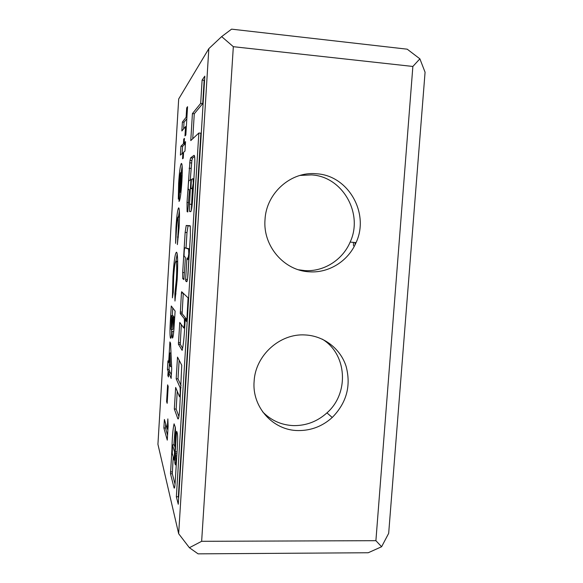 <?xml version="1.0" encoding="UTF-8"?>
<svg xmlns="http://www.w3.org/2000/svg" width="583" height="583" viewBox="0 0 583 583"><rect width="100%" height="100%" fill="white"/><g stroke="black" fill="none" stroke-linecap="round" stroke-linejoin="round"><path stroke-width="0.87" d="M184.549 330.109L185.205 319.819L186.589 321.568L186.837 320.169L188.09 297.847L181.648 291.726L181.43 293.067L180.285 313.618L184.345 318.741L184.476 323.915L183.776 327.974L179.768 322.421L178.413 344.225L182.151 350.354C183.149 346.171 183.944 339.423 184.549 330.109M192.39 188.127L193.272 183.157L192.973 178.689L191.537 179.375L191.297 180.992L190.925 188.593L192.39 188.127M193.308 188.192L192.55 188.134M188.79 253.948L188.061 258.429L187.092 257.978L186.859 259.45L185.634 279.337L185.649 280.911L186.706 281.757C187.216 281.611 187.668 278.936 188.039 273.74L190.393 235.576L190.291 226.117L186.217 225.468L185.146 232.428L182.69 272.501L182.749 278.608L183.893 279.614L185.321 258.706L185.277 257.139L184.221 256.52C183.834 255.354 184.403 247.403 184.855 247.782L188.63 249.101L188.79 253.948M179.702 408.887L181.758 365.235L177.509 357.102L176.183 378.782L180.14 387.746L180.213 393.124L179.535 396.768L175.651 387.44L174.324 409.018L177.895 418.864C178.573 419.527 179.178 416.196 179.702 408.887M174.179 460.147L174.543 451.861L172.466 444.865L172.247 453.363L174.179 460.147M177.451 445.39C177.764 439.393 177.706 435.282 177.268 433.052L176.678 431.311L176.467 432.44L175.272 451.854L175.993 461.583L175.345 464.819L174.849 463.062L174.754 456.642L175.549 432.703L175.366 427.477L174.077 423.826C172.889 429.052 172.174 437.614 171.927 449.522L170.498 473.739L174.062 487.876C174.448 488.794 174.798 487.162 175.133 482.994L177.451 445.39M305.106 334.955C280.015 333.243 255.463 355.273 254.137 381.093C251.718 407.065 273.121 430.604 298.299 430.567C311.169 430.626 322.486 426.268 332.244 417.479C346.645 402.766 351.257 385.684 346.069 366.233C340.385 348.627 323.798 335.801 305.106 334.955M322.246 339.131C347.125 354.056 349.421 393.27 326.954 412.873C317.414 421.443 306.359 425.692 293.781 425.619C281.502 425.16 271.095 420.532 262.569 411.736M316.569 173.785C291.172 171.074 266.314 192.915 265.025 219.47C262.649 246.033 284.227 270.92 309.595 271.816C329.06 273.157 348.328 260.944 356.053 242.623C369.797 213.546 348.459 175.447 316.569 173.785M299.946 175.439L311.519 174.9C342.68 176.511 363.566 213.706 350.143 242.091C342.6 259.982 323.776 271.911 304.749 270.592L298.496 269.776M355.083 244.714L354.981 242.521M412.866 66.455L419.884 58.832L425.073 72.226L388.679 533.321L381.61 546.737L375.897 540.681L412.866 66.455L233.331 46.691L201.645 541.308L375.897 540.681M188.418 189.606L188.302 189.439C187.93 188.331 188.513 180.606 188.972 180.606L190.911 179.753L189.504 204.181L189.577 211.454L190.728 211.665C191.457 210.9 192.084 206.95 192.594 199.809L194.584 167.518C194.919 161.637 194.882 157.731 194.482 155.799L194.073 155.311L190.656 157.833L190.007 160.412L187.019 202.454L187.099 211.644L187.748 211.972L189.242 192.259L189.22 189.446L188.418 189.606L189.256 189.664M204.815 76.154L202.119 80.082L200.676 103.402L192.419 113.598L190.765 140.612L198.847 133.011L176.358 496.767L178.267 504.259L204.815 76.154M175.294 453.749L176.933 453.785L175.294 453.749M170.469 338.155L170.345 337.79C169.842 334.504 169.872 328.426 170.44 319.564L171.264 306.002L175.119 311.067L173.923 329.533C173.391 335.619 172.874 338.446 172.349 338.016L171.927 331.574C171.402 336.646 170.921 338.84 170.469 338.155L170.819 338.169M184.439 138.382L184.162 143.017L185.547 141.647L184.971 151.07L183.601 152.28L183.237 158.226L182.545 158.78L182.902 152.884L180.395 155.085L180.934 146.209L183.456 143.709L183.74 139.118L184.439 138.382M186.115 117.263L186.684 107.906L187.558 106.696L185.831 135.037L184.979 135.948L185.547 126.613L181.852 130.964L182.392 122.051L186.115 117.263L186.91 117.336M157.927 444.297L178.66 533.715L208.831 48.651L178.689 98.972L157.927 444.297M181.889 181.328C181.051 193.775 180.096 200.472 179.025 201.426L180.635 172.568C180.089 173.945 179.63 177.48 179.258 183.171L178.311 199.109L178.631 183.39C179.382 171.839 180.293 165.178 181.357 163.422L181.867 163.969C182.392 166.621 182.399 172.408 181.889 181.328M178.668 207.832L179.047 208.393C179.63 211.542 179.63 218.122 179.047 228.121L177.356 244.598L178.34 228.084L178.121 216.81C177.553 217.364 177.057 220.899 176.634 227.414L175.592 243.359L175.964 227.523C176.707 215.805 177.611 209.239 178.668 207.832M176.554 252.199L177.035 253.109C177.851 257.467 177.873 266.467 177.123 280.102L174.973 301.054L174.871 293.847L176.394 279.111C176.875 270.308 176.846 264.522 176.306 261.76L176.015 261.184C175.119 261.388 174.324 266.65 173.632 276.983L173.297 292.163L172.415 297.855L172.947 276.451C173.982 260.82 175.184 252.738 176.554 252.199M169.901 341.951L170.564 343.212L171.715 368.952L171.14 378.44L168.72 372.573L168.458 376.953L167.868 375.481L168.13 371.145L167.423 369.433L167.948 360.848L168.662 362.466L169.901 341.951M166.6 401.607L167.613 384.86L168.196 386.42L167.168 403.327L166.6 401.607L167.277 401.629M167.219 429.103L167.838 418.907L168.115 426.224L167.27 440.136L163.881 427.98L164.399 419.476L167.219 429.103L167.94 429.117M233.331 46.691L221.657 36.605L231.582 29.15L407.211 49.183L419.884 58.832M381.61 546.737L368.223 552.75L198.082 553.85L189.395 547.714L201.645 541.308M208.831 48.651L221.657 36.605M189.395 547.714L178.66 533.715M187.478 107.979L186.684 107.906M186.341 126.686L185.547 126.613M183.63 128.872L184.031 122.204L182.392 122.051M184.031 122.204L186.822 118.699M185.452 143.126L184.162 143.017M183.558 152.943L182.902 152.884M182.136 153.562L182.574 146.348L180.934 146.209M182.574 146.348L185.154 143.855L183.456 143.709M185.154 143.855L185.197 143.105M184.396 139.177L183.74 139.118M182.253 172.699L180.635 172.568M179.243 183.441L178.631 183.39M181.175 172.612L182.144 166.06M181.204 172.83L180.023 192.259L181.16 182.421L181.204 172.83L182.246 172.911M180.978 192.332L180.023 192.259M182.158 175.957L181.386 175.898M181.816 182.472L181.16 182.421M178.347 237.084L177.472 237.026M179.047 228.135L178.34 228.084M179.477 216.905L178.121 216.81M176.62 227.567L175.964 227.523M178.405 217.401L179.353 210.718M175.957 293.898L174.871 293.847M177.174 279.155L176.394 279.111M177.655 261.286L176.015 261.184M177.655 261.271L177.166 261.811M173.661 276.495L172.947 276.451M175.92 261.155L177.203 253.889M171.154 319.593L170.44 319.564M172.306 315.658L172.772 307.977M173.603 332.857L173.596 331.647L171.927 331.574M171.642 334.11L171.621 329.453M171.169 329.431L172.677 329.497L173.013 328.878M173.96 317.983L174.011 317.086L173.034 315.687L171.395 315.614L171.03 329.424C171.511 328.674 171.912 325.241 172.225 319.127L172.357 317.006L171.395 315.614M174.696 318.063L172.991 317.939L172.808 328.863L173.843 319.185L172.991 317.939M174.623 319.222L173.843 319.185M172.918 319.156L172.225 319.127M174.011 317.086L172.357 317.006M171.351 374.949L170.367 372.632L168.72 372.573M168.545 375.51L167.868 375.481M169.682 372.61L169.77 371.203L168.13 371.145M169.77 371.203L169.041 369.484L167.423 369.433M169.041 369.484L169.369 364.076M169.332 362.488L168.662 362.466M170.87 353.021L170.943 351.782M169.908 352.985L169.252 363.807L170.498 366.634L169.908 352.985L171.001 353.028M171.613 366.678L170.498 366.634M167.569 435.268L165.492 428.017L163.881 427.98M165.492 428.017L165.732 424.03M174.623 487.352L173.96 487.344M173.217 456.773L172.313 473.76L175.038 484.181M172.204 452.955L171.766 452.947M172.204 452.853L171.737 452.845M175.264 427.084L173.851 444.887M175.06 447.416L174.23 444.895M179.149 360.236L178.004 378.848L181.087 385.633M178.004 378.848L176.183 378.782M178.311 418.878L177.895 418.864M177.247 391.259L176.153 409.069L178.923 416.524M176.153 409.069L174.324 409.018M184.855 247.782L189.57 248.875M187.158 259.464L187.23 258.043M190.087 225.723L188.076 225.592L186.99 232.551L186.05 247.855M188.885 258.48L187.609 278.39M204.597 79.66L204.152 80.286L202.119 80.082M198.847 133.011L200.873 133.194L178.34 496.782L178.653 497.984M178.34 496.782L176.358 496.767M204.152 80.286L202.709 103.599L194.277 113.772L192.74 138.754M194.277 113.772L192.419 113.598M202.709 103.599L200.676 103.402M194.613 156.492L192.528 157.993L191.865 160.565L190.255 179.987M192.368 188.761L191.326 210.317M190.969 188.652L193.286 188.659M183.259 293.249L182.122 313.705L186.276 318.835L186.465 319.885M181.335 324.6L180.242 344.298L182.603 348.255M353.509 245.815L353.385 242.382M184.673 328.01L183.878 327.974M188.979 258.488L188.09 258.429M180.234 396.79L179.71 396.768M174.652 460.155L174.251 460.147M176.255 464.833L175.578 464.826M174.448 322.064L173.676 322.027M172.313 473.76L170.498 473.739M172.291 471.917L170.476 471.895M172.43 454.004L171.57 453.989M176.809 455.804L175.906 455.789L176.809 455.826M177.05 451.891L175.272 451.854M177.064 432.455L176.467 432.44M174.915 451.861L174.536 451.854L174.915 451.869M174.295 444.902L172.466 444.865M181.022 387.666L180.103 387.637M189.555 249.16L188.63 249.101M184.068 278.893L182.851 278.82M184.468 272.604L182.69 272.501M186.99 232.551L185.146 232.428M188.076 225.592L186.217 225.468M187.136 281.057L185.678 280.977M187.464 279.439L185.634 279.337M188.775 259.566L186.859 259.45M188.608 202.571L187.019 202.454M190.969 168.392L189.118 168.239M191.508 162.97L189.65 162.817M191.865 160.565L190.007 160.412M192.528 157.993L190.656 157.833M191.413 204.32L189.504 204.181M191.282 181.189L190.918 181.167M191.428 179.739L190.881 179.702M186.276 318.835L184.345 318.741M182.136 313.756L180.3 313.669M182.1 312.138L180.264 312.051M183.164 293.154L181.43 293.067M186.851 319.899L185.205 319.819M180.264 344.342L178.427 344.262M180.227 342.68L178.398 342.6M180.73 323.762L179.549 323.711M350.143 242.091L356.053 242.623M326.954 412.873L332.244 417.479M178.354 217.16L179.477 217.24M176.306 261.76L177.662 261.84M172.24 337.71L172.779 337.739M170.345 337.79L170.972 337.819M174.477 487.884L174.062 487.876M181.014 387.775L180.14 387.746M189.541 249.342L188.739 249.291M184.09 278.681L182.749 278.608M187.15 280.999L185.649 280.911M187.879 211.702L187.099 211.644M190.889 211.549L189.577 211.454M191.421 179.797L190.911 179.753M193.891 178.762L193.228 178.711M186.349 319.003L184.41 318.908M182.122 313.705L180.285 313.618M180.242 344.298L178.413 344.225"/></g></svg>
